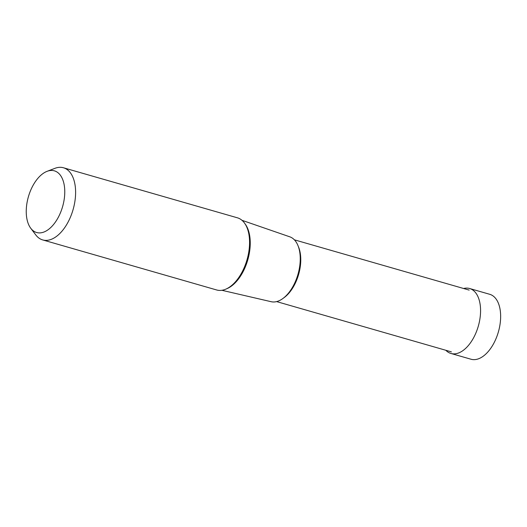<?xml version="1.0" encoding="UTF-8"?>
<svg xmlns="http://www.w3.org/2000/svg" width="527" height="527" viewBox="0 0 527 527"><rect width="100%" height="100%" fill="white"/><g stroke="black" fill="none" stroke-linecap="round" stroke-linejoin="round"><path stroke-width="0.79" d="M469.623 288.513L489.702 294.29A33.787 18.748 106 0 1 495.703 298.506A33.787 18.748 106 0 1 496.296 337.965A33.787 18.748 106 0 1 471.019 359.236L450.941 353.459A33.787 18.748 -74 0 0 476.224 332.194A33.787 18.748 -74 0 0 475.624 292.735A33.787 18.748 -74 0 0 469.623 288.513A33.787 18.748 -74 0 0 463.608 288.5M445.835 350.277A33.787 18.748 -74 0 0 450.941 353.459M63.444 167.764L237.407 217.809A37.542 20.83 106 0 1 244.073 222.493A37.542 20.83 106 0 1 244.739 266.339A37.542 20.83 106 0 1 216.65 289.969L42.687 239.923A37.542 20.83 -74 0 0 70.776 216.294A37.542 20.83 -74 0 0 70.111 172.448A37.542 20.83 -74 0 0 63.444 167.764A37.542 20.83 -74 0 0 54.94 168.33L47.101 171.321A32.081 17.799 -74 0 0 28.399 196.749A32.081 17.799 -74 0 0 30.731 228.231A32.081 17.799 -74 0 0 30.935 228.494A32.081 17.799 -74 0 0 58.122 217.644A32.081 17.799 -74 0 0 60.071 174.839A32.081 17.799 -74 0 0 47.101 171.321M30.731 228.231L35.783 234.923A37.542 20.83 -74 0 0 36.02 235.24A37.542 20.83 -74 0 0 42.687 239.923M241.985 220.306L289.83 236.834A33.768 18.735 106 0 1 295.304 240.885A33.768 18.735 106 0 1 296.082 279.863A33.768 18.735 106 0 1 271.168 301.707L221.86 290.285M226.36 288.895A36.587 20.303 -74 0 0 247.789 259.857A36.587 20.303 -74 0 0 245.068 223.876M283.473 298.058A32.14 17.832 -74 0 0 298.315 246.458M469.175 290.1L294.382 239.818M451.402 351.878L276.609 301.596"/></g></svg>
